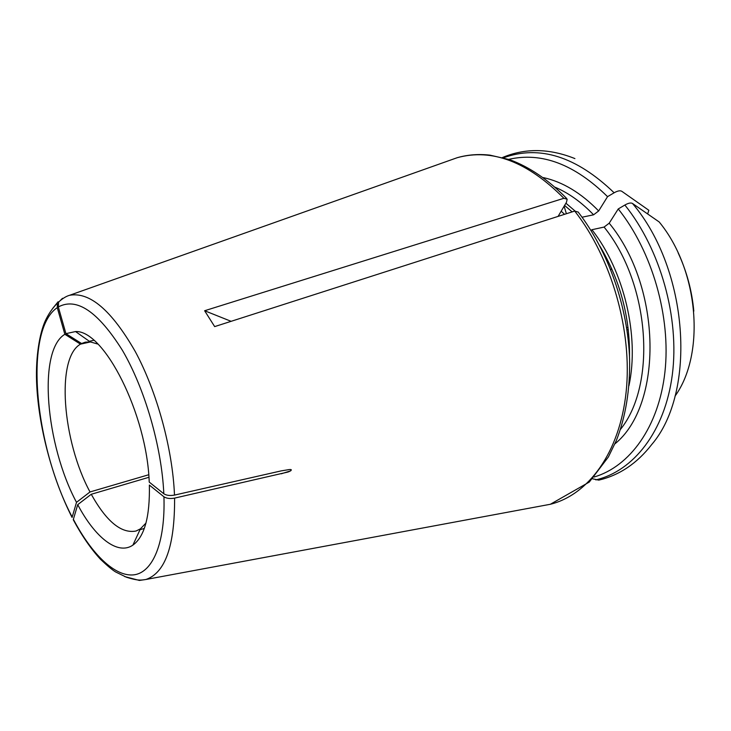 <?xml version="1.0" encoding="UTF-8"?>
<svg xmlns="http://www.w3.org/2000/svg" width="731" height="731" viewBox="0 0 731 731"><rect width="100%" height="100%" fill="white"/><g stroke="black" fill="none" stroke-linecap="round" stroke-linejoin="round"><path stroke-width="1.1" d="M148.923 477.297L91.256 494.275C106.498 521.605 121.437 533.849 136.067 531.017L140.379 528.869L145.981 523.058M73.374 519.321L73.283 519.768C81.771 535.595 90.808 548.725 100.375 559.178C107.283 565.748 112.373 570.016 115.644 571.962L126.49 577.252C137.638 580.67 140.251 580.387 145.944 579.482C165.288 572.83 174.837 545.71 174.59 498.113C170.104 498.907 166.549 498.46 163.936 496.788L149.362 485.064C149.992 516.716 144.51 536.728 132.905 545.116C117.636 555.642 95.039 537.532 77.724 504.664L73.374 519.321C91.841 554.381 115.059 577.042 133.937 574.84C152.706 572.51 165.425 543.087 163.936 496.788M91.256 494.275L77.724 504.664M610.769 269.812L611.655 268.478M647.639 213.945L648.845 210.281L621.761 191.275C620.135 190.334 617.594 190.837 614.131 192.783L607.552 196.657C574.52 164.247 541.589 151.81 508.749 159.358M89.356 341.816L81.58 343.524L85.344 342.163L90.151 341.861L75.54 331.554L65.927 333.647L81.58 343.524M97.899 344.082L90.151 341.861M75.54 331.554C104.012 329.836 146.922 414.084 149.225 482.085L163.817 493.763C166.43 495.444 169.985 495.883 174.49 495.097L281.252 470.874L289.266 469.567C294.045 469.083 289.312 471.97 286.844 472.299L174.59 498.113M62.51 298.294L58.617 302.159L58.334 306.956L65.927 333.647M628.039 327.406L626.65 327.808M566.379 213.726L564.131 206.206M213.918 566.836L550.352 504.271C588.208 494.905 619.623 452.937 626.111 392.2C632.589 331.572 611.737 258.29 574.712 211.058L214.667 326.602L204.625 310.739L231.106 321.32M558.091 216.385L566.498 202.231L567.165 199.207L563.875 198.293L204.625 310.739M90.635 341.916L80.483 344.146C55.73 358.044 62.409 441.177 90.014 491.954L148.722 474.748M607.552 196.657L598.662 210.957L593.59 214.804L582.05 217.217M575.005 210.967L565.913 203.209M564.542 214.32L561.18 211.186M675.015 396.138C705.598 353.987 698.882 270.031 659.188 221.959L632.489 203.456C630.88 202.542 628.34 203.063 624.868 205.036L618.252 208.938L609.197 223.193L604.089 227.067L591.936 229.717L590.959 230.466M598.726 480.121L592.494 478.768M594.102 477.014C629.683 466.588 658.777 427.105 664.936 371.988C671.058 316.952 652.28 251.528 618.252 208.938M628.943 385.767C639.588 336.315 624.164 270.854 591.936 229.717M578.011 212.045L574.712 211.058M57.31 303.283C52.486 308.08 48.42 314.047 45.121 321.183C39.529 333.784 35.728 356.737 36.55 381.189C38.122 425.131 51.828 477.654 72.077 517.457L76.508 502.334L90.014 491.954M80.483 344.146L64.849 334.286L57.274 307.65L57.383 303.31M64.849 334.286C37.436 350.706 45.614 444.686 76.508 502.334M628.294 329.571L626.97 329.955M124.663 576.567L139.402 580.441L145.944 579.482L550.352 504.271L589.277 482.067L608.393 456.948L616.288 440.665C625.626 416.944 630.076 389.943 629.61 359.652C628.039 307.111 608.293 250.925 578.111 211.972M163.817 493.763C161.743 446.97 144.893 388.728 122.452 350.396C98.045 311.561 76.664 297.078 58.334 306.956M174.49 495.097C172.589 448.834 156.937 391.642 135.189 351.392C111.578 310.328 89.712 291.623 69.609 295.278C66.156 296.238 62.473 298.522 58.544 302.113M563.875 198.293C527.59 161.697 492.054 148.165 457.259 157.686L447.966 160.984M58.087 301.784L52.641 308.473M614.131 192.783C576.32 156.443 539.451 144.784 503.513 157.786M598.662 210.957C581.145 192.984 562.724 181.864 543.407 177.615M593.59 214.804C581.51 202.24 568.745 193.075 555.304 187.3M572.145 211.88L564.588 205.448M598.78 480.139C619.468 475.232 637.112 463.363 651.714 444.539C696.725 392.2 688.995 270.031 632.489 203.456M595.811 479.892C633.357 471.139 664.954 431.601 672.328 374.656C679.684 317.802 660.458 249.225 624.868 205.036M614.935 443.845C662.898 405.212 662.295 287.676 609.197 223.193M620.381 429.499C656.831 384.753 650.106 283.847 604.089 227.067M629.501 356.545C629.985 316.852 620.071 279.964 599.758 245.863M57.274 307.65C23.547 330.12 34.302 445.691 72.168 517.009M281.252 473.798L290.719 470.828M144.327 528.376L139.968 529.765M140.379 528.869L132.905 545.116M93.806 340.308L89.337 341.286M69.609 295.278L457.259 157.686C467.676 154.707 478.586 153.857 489.998 155.155L509.635 159.65C529.582 167.024 548.57 179.945 566.616 198.43M574.913 158.59C549.283 148.311 525.141 147.954 502.499 157.521M678.149 252.88C686.747 271.402 691.965 290.819 693.81 311.15"/></g></svg>
